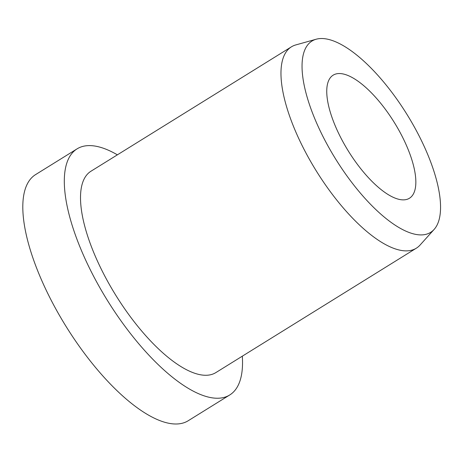 <?xml version="1.0" encoding="UTF-8"?>
<svg xmlns="http://www.w3.org/2000/svg" width="463" height="463" viewBox="0 0 463 463"><rect width="100%" height="100%" fill="white"/><g stroke="black" fill="none" stroke-linecap="round" stroke-linejoin="round"><path stroke-width="0.69" d="M337.892 131.805A72.402 27.057 -121.8 0 1 333.123 75.185A72.402 27.057 -121.8 0 1 404.703 141.603A72.402 27.057 -121.8 0 1 409.471 198.228A72.402 27.057 -121.8 0 1 337.892 131.805M242.317 356.174A144.809 54.113 -121.8 0 1 229.764 394.951A144.809 54.113 -121.8 0 1 86.598 262.11A144.809 54.113 -121.8 0 1 77.061 148.866A144.809 54.113 -121.8 0 1 117.376 154.833M229.764 394.951L188.267 420.705A144.809 54.113 -121.8 0 1 45.096 287.864A144.809 54.113 -121.8 0 1 35.558 174.62L77.061 148.866M434.155 229.388L420.039 245.077A118.482 44.274 -121.8 0 1 416.341 248.185A118.482 44.274 -121.8 0 1 299.208 139.502A118.482 44.274 -121.8 0 1 291.401 46.844A118.482 44.274 -121.8 0 1 295.828 44.917L316.154 39.233A112.555 42.058 -121.8 0 1 423.228 144.323A112.555 42.058 -121.8 0 1 434.155 229.388A112.555 42.058 -121.8 0 1 319.366 129.09A112.555 42.058 -121.8 0 1 316.154 39.233M416.341 248.185L215.885 372.582A118.482 44.274 -121.8 0 1 98.746 263.893A118.482 44.274 -121.8 0 1 90.945 171.241L291.401 46.844"/></g></svg>
